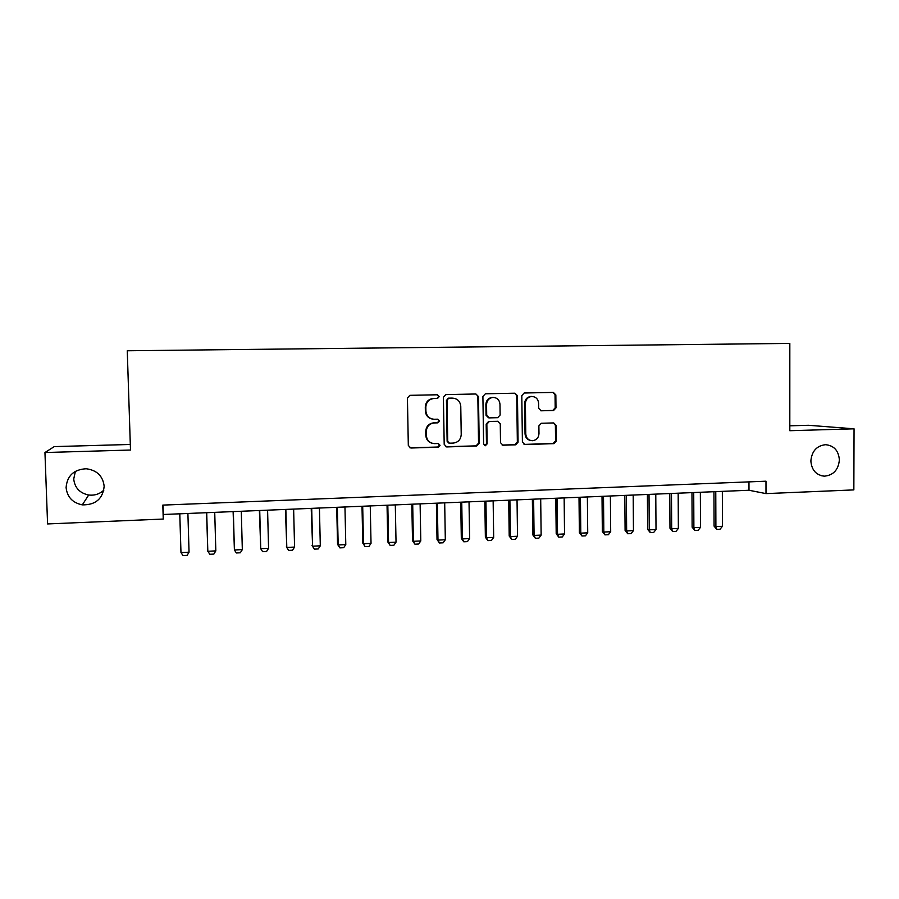 <?xml version="1.0" encoding="UTF-8"?>
<svg xmlns="http://www.w3.org/2000/svg" width="899" height="899" viewBox="0 0 899 899"><rect width="100%" height="100%" fill="white"/><g stroke="black" fill="none" stroke-linecap="round" stroke-linejoin="round"><path stroke-width="1.35" d="M439.218 396.571L437.386 394.773L409.843 395.335L407.427 398.021L408.315 445.466L410.877 448.017L438.296 447.174L440.049 445.297L438.274 443.522L434.52 443.623C429.632 443.185 426.901 440.465 426.34 435.476L426.272 431.542C426.677 426.474 429.34 423.598 434.284 422.935L437.892 422.845L439.633 420.968L437.813 419.181L434.284 419.26C429.295 418.878 426.497 416.147 425.901 411.057L425.834 407.123C426.205 402.168 428.778 399.313 433.565 398.538L437.532 398.448L439.218 396.571M432.498 419.114C428.171 418.204 425.789 415.495 425.362 410.989L425.294 407.056C425.654 402.111 428.227 399.268 433.003 398.493L436.959 398.403L438.645 396.526L437.251 394.773M409.899 447.814L437.723 447.028L439.487 445.151L438.42 443.522M432.205 443.297C428.284 442.173 426.148 439.521 425.8 435.352L425.733 431.43C426.126 426.362 428.801 423.496 433.734 422.833L437.319 422.744L439.072 420.867L437.847 419.181M810.864 460.951C811.617 470.065 816.101 475.144 824.316 476.167C833.362 475.301 838.385 469.885 839.374 459.928C838.61 450.646 834.002 445.567 825.574 444.69C816.708 445.735 811.808 451.152 810.864 460.951M66.099 487.584C67.178 497.068 72.583 502.833 82.315 504.867C95.597 505.036 102.879 498.821 104.16 486.224C102.902 476.009 96.912 470.188 86.203 468.75C73.808 469.48 67.099 475.762 66.099 487.584M75.381 471.334L73.729 479.021C74.718 487.786 79.708 493.113 88.686 495.023C94.564 495.686 99.62 494.057 103.857 490.124M553.57 410.506L555.987 407.888L555.84 394.931L553.357 392.413L524.151 393.009L521.802 395.639L522.409 442.038L524.859 444.533L553.953 443.657L556.369 441.027L556.189 425.429L553.705 422.935L541.31 423.26L538.883 425.89L538.984 433.655C538.613 437.892 536.4 440.24 532.343 440.712C528.398 440.353 526.207 438.128 525.78 434.026L525.387 403.505C525.701 399.437 527.792 397.088 531.669 396.47C535.804 396.684 538.119 398.931 538.602 403.213L538.67 408.292L541.164 410.798L553.57 410.506L552.773 410.438L555.189 407.82L555.043 394.897L553.054 392.425M130.31 444.466L54.243 446.612L44.95 452.534L130.49 450.028L127.265 350.767L789.828 343.407L789.816 430.711L854.05 428.823L853.848 489.899L765.993 493.607L765.982 481.201L162.809 505.103L163.247 519.049L163.337 514.486L748.991 490.258L765.993 493.607M44.95 452.534L47.58 523.937L163.247 519.049M478.482 396.549L475.919 393.987L445.792 394.605L443.398 397.279L444.196 444.387L446.713 446.927L476.717 446.005L479.201 443.342L478.482 396.549L475.773 393.998M485.381 393.796L514.936 393.2L517.453 395.729L518.071 442.173L515.633 444.825L502.991 445.207L500.518 442.701L500.26 423.822L497.72 421.305L489.303 421.519L486.842 424.182L487.134 443.881L485.359 445.747L483.617 443.982L482.898 396.448L485.381 393.796M854.05 428.823L808.527 425.283L789.816 425.811M163.045 505.092L163.337 514.486M748.968 481.875L748.991 490.258M445.814 446.747L476.077 445.859L478.549 443.196L477.841 396.504M448.781 398.212L447.028 400.089L447.713 441.409L449.489 443.185L453.231 443.072C458.153 442.42 460.816 439.566 461.221 434.498L460.771 406.326C460.198 401.269 457.434 398.538 452.489 398.133L448.118 398.167L447.028 400.089M448.792 443.038L447.129 441.274L446.443 400.033M448.196 398.167L451.894 398.088M502.148 445.061L514.913 444.679L517.352 442.038L516.734 395.695L514.711 393.2M497.765 421.305L488.629 421.429L486.179 424.081L486.471 443.735L487.134 443.881M485.359 445.747L484.696 445.601L486.471 443.735M499.979 404.202C499.473 399.886 497.113 397.616 492.899 397.414C488.977 398.043 486.865 400.403 486.55 404.505L486.707 415.349L489.258 417.889L497.698 417.675L500.125 415.023L499.979 404.202M493.405 397.403L492.236 397.369C488.314 397.999 486.202 400.358 485.887 404.449L486.55 404.505M488.55 417.799L486.044 415.271L485.887 404.449M540.513 410.731L552.773 410.438M532.039 396.459L530.916 396.425C527.05 397.043 524.96 399.381 524.645 403.449L525.387 403.505M530.803 440.532C527.286 439.836 525.376 437.622 525.038 433.914L524.645 403.449M524.038 444.398L553.166 443.51L555.571 440.892L555.391 425.328L553.66 422.935M179.766 513.801L180.969 552.582L189.048 552.188L187.902 513.464M189.048 552.188L187.104 555.391L183.07 555.593L180.969 552.582L179.8 513.801M206.568 512.688L207.815 551.278L215.827 550.885L214.726 512.351M215.827 550.885L213.85 554.087L209.849 554.278L207.815 551.278L206.703 512.688M233.122 511.598L234.403 549.986L242.325 549.604L241.292 511.261M242.325 549.604L240.325 552.784L236.37 552.975L234.403 549.986L233.347 511.587M259.395 510.508L260.732 548.705L268.576 548.323L267.587 510.171M268.576 548.323L266.553 551.492L262.632 551.683L260.732 548.705L259.721 510.497M285.421 509.43L286.792 547.446L294.569 547.064L293.636 509.092M294.569 547.064L292.512 550.222L288.635 550.413L286.354 546.817M285.848 509.418L286.792 547.446L288.635 550.413M311.2 508.362L312.605 546.187L320.302 545.817L319.426 508.025M320.302 545.817L318.224 548.952L314.392 549.143L312.077 545.569M311.717 508.34L312.605 546.187L314.392 549.143M336.72 507.306L337.552 544.345L338.17 544.951L345.789 544.58L344.958 506.969M345.789 544.58L343.688 547.705L339.889 547.896L337.552 544.345M337.327 507.283L338.17 544.951L339.889 547.896M362.005 506.261L362.78 543.12L363.488 543.715L371.029 543.356L370.253 505.923M371.029 543.356L368.916 546.468L365.14 546.648L362.78 543.12M362.69 506.238L363.488 543.715L365.14 546.648M387.042 505.227L387.772 541.906L388.559 542.502L396.032 542.142L395.302 504.89M396.032 542.142L393.886 545.232L390.155 545.423L387.772 541.906M387.817 505.193L388.559 542.502L390.155 545.423M411.832 504.204L412.517 540.715L413.383 541.299L420.788 540.94L420.114 503.856M420.788 540.94L418.631 544.019L414.933 544.198L412.517 540.715M412.697 504.17L413.383 541.299L414.933 544.198M436.397 503.182L437.026 539.524L437.982 540.097L445.32 539.748L444.69 502.844M445.32 539.748L443.14 542.816L439.476 542.996L437.026 539.524M437.341 503.148L437.982 540.097L439.476 542.996M460.726 502.181L461.311 538.344L462.344 538.917L469.615 538.568L469.031 501.833M469.615 538.568L467.413 541.625L463.783 541.805L461.311 538.344M461.749 502.136L462.344 538.917L463.783 541.805M484.831 501.181L485.37 537.186L486.483 537.748L493.675 537.4L493.146 500.833M493.675 537.4L491.461 540.445L487.865 540.625L485.37 537.186M485.932 501.136L486.483 537.748L487.865 540.625M508.71 500.192L509.205 536.029L510.396 536.591L517.521 536.242L517.037 499.855M517.521 536.242L515.284 539.276L511.722 539.445L509.205 536.029M509.89 500.147L510.396 536.591L511.722 539.445M532.365 499.215L532.815 534.883L534.073 535.433L541.142 535.096L540.692 498.866M541.142 535.096L538.883 538.119L535.355 538.287L532.815 534.883M533.624 499.159L534.073 535.433L535.355 538.287M555.796 498.248L556.2 533.748L557.537 534.298L564.538 533.961L564.145 497.9M564.538 533.961L562.257 536.961L558.762 537.141L556.2 533.748M557.133 498.192L557.537 534.298L558.762 537.141M579.012 497.282L579.372 532.624L580.788 533.163L587.721 532.826L587.373 496.945M587.721 532.826L585.429 535.826L581.968 535.995L579.372 532.624M580.428 497.226L580.788 533.163L581.968 535.995M602.015 496.338L602.341 531.523L603.825 532.051L610.691 531.714L610.387 495.99M610.691 531.714L608.376 534.703L604.948 534.871L602.341 531.523M603.499 496.27L603.825 532.051L604.948 534.871M624.816 495.394L625.097 530.41L626.648 530.938L633.458 530.612L633.188 495.046M633.458 530.612L631.12 533.579L627.727 533.748L625.097 530.41M626.367 495.327L626.648 530.938L627.727 533.748M647.404 494.461L647.64 529.32L649.269 529.848L656.012 529.511L655.776 494.113M656.012 529.511L653.663 532.478L650.292 532.646L647.64 529.32M649.022 494.394L649.269 529.848L650.292 532.646M669.777 493.529L669.98 528.241L671.677 528.758L678.363 528.432L678.172 493.18M678.363 528.432L675.992 531.376L672.654 531.545L669.98 528.241M671.474 493.461L671.677 528.758L672.654 531.545M691.96 492.618L692.129 527.174L693.882 527.679L700.512 527.353L700.355 492.27M700.512 527.353L698.13 530.298L694.815 530.455L692.129 527.174M693.725 492.54L693.882 527.679L694.815 530.455M713.941 491.708L714.064 526.106L715.896 526.612L722.459 526.286L722.346 491.36M722.459 526.286L720.054 529.219L716.784 529.376L714.064 526.106M715.773 491.629L715.896 526.612L716.784 529.376M433.363 398.482L433.925 398.527M433.79 422.833L434.352 422.935M437.723 447.028L438.296 447.174M436.892 398.403L437.453 398.448M478.549 443.196L479.201 443.342M476.077 445.859L476.717 446.005M446.207 446.769L446.792 446.915M447.129 441.274L447.713 441.409M516.734 395.695L517.453 395.729M517.352 442.038L518.071 442.173M514.913 444.679L515.633 444.825M502.361 445.061L503.058 445.207M497.035 421.204L497.72 421.305M488.651 421.429L489.314 421.519M486.179 424.081L486.842 424.182M486.044 415.271L486.707 415.349M525.038 433.914L525.78 434.026M555.391 425.328L556.189 425.429M555.571 440.892L556.369 441.027M553.166 443.51L553.953 443.657M524.184 444.398L524.926 444.533M555.043 394.897L555.84 394.931M555.189 407.82L555.987 407.888M821.079 475.672L824.316 476.167M88.686 495.023L82.315 504.867M433.003 398.493L433.565 398.538M436.959 398.403L437.532 398.448M446.14 446.769L446.713 446.927M448.118 398.167L448.702 398.212M502.305 445.061L502.991 445.207M488.629 421.429L489.303 421.519M492.236 397.369L492.899 397.414M530.916 396.425L531.669 396.47M524.128 444.398L524.859 444.533M552.818 410.438L553.615 410.506"/></g></svg>
